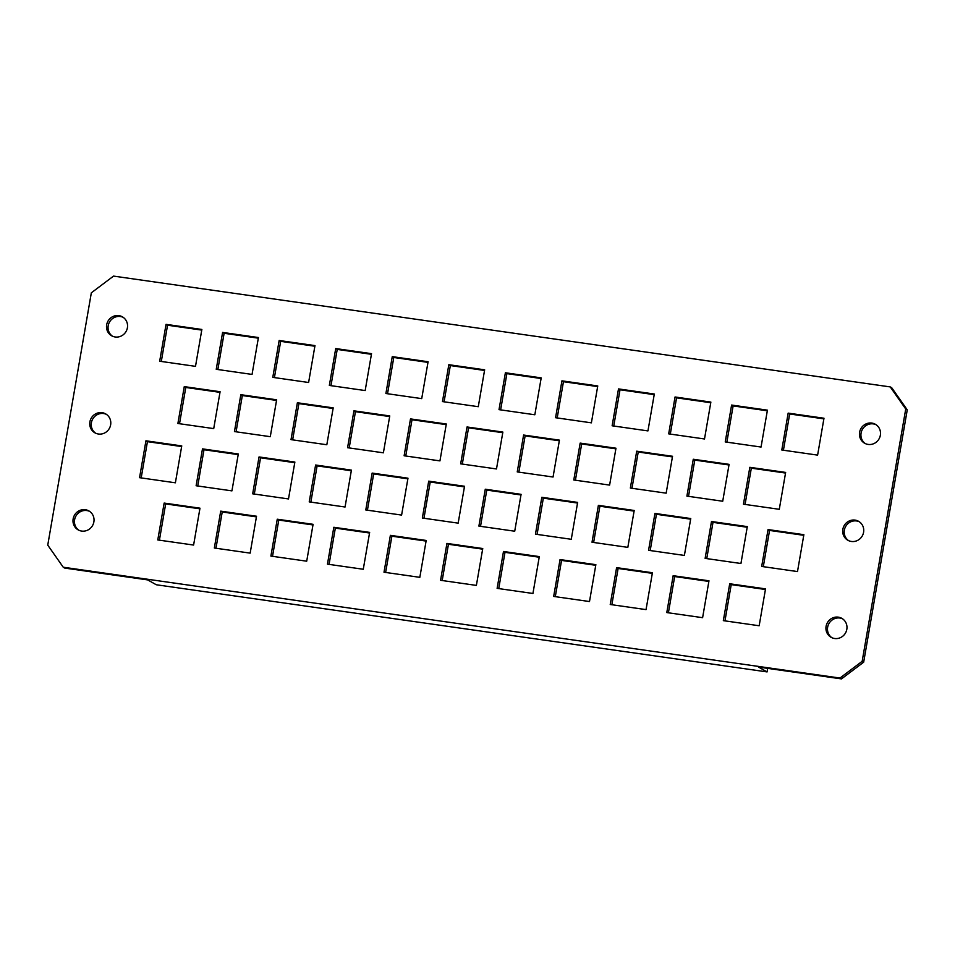 <?xml version="1.0" encoding="UTF-8"?>
<svg xmlns="http://www.w3.org/2000/svg" width="955" height="955" viewBox="0 0 955 955"><rect width="100%" height="100%" fill="white"/><g stroke="black" fill="none" stroke-linecap="round" stroke-linejoin="round"><path stroke-width="1.43" d="M63.245 567.222L839.946 678.05L862.162 661.326L905.734 409.015L890.239 386.918L113.538 276.102L91.334 292.815L47.75 545.126L63.245 567.222L64.761 568.082L147.715 579.912L156.274 584.758L767.08 671.914L767.689 668.381M106.662 324.831A10.887 10.41 119.5 0 1 122.395 316.833A10.887 10.41 119.5 0 1 127.397 327.792A10.887 10.41 119.5 0 1 111.675 335.79A10.887 10.41 119.5 0 1 106.662 324.831M73.141 518.923A10.887 10.41 119.5 0 1 88.863 510.913A10.887 10.41 119.5 0 1 93.877 521.872A10.887 10.41 119.5 0 1 78.155 529.882A10.887 10.41 119.5 0 1 73.141 518.923M759.165 625.752L723.341 620.643L729.716 583.768L765.528 588.877L759.165 625.752M779.28 509.302L743.456 504.192L749.83 467.317L785.643 472.427L779.28 509.302M426.193 540.458L419.83 577.333L384.006 572.224L390.38 535.349L426.193 540.458M446.307 424.008L439.945 460.883L404.12 455.774L410.495 418.899L446.307 424.008M181.748 445.913L175.386 482.8L139.561 477.679L145.936 440.804L181.748 445.913M201.863 329.463L195.5 366.35L159.676 361.229L166.051 324.354L201.863 329.463M369.645 532.389L363.27 569.264L327.458 564.154L333.82 527.279L369.645 532.389M351.416 470.123L345.053 507.01L309.229 501.888L315.604 465.013L351.416 470.123M389.759 415.938L383.385 452.813L347.572 447.704L353.935 410.829L389.759 415.938M371.531 353.672L365.168 390.559L329.344 385.438L335.718 348.563L371.531 353.672M256.525 516.249L250.162 553.124L214.338 548.015L220.712 511.14L256.525 516.249M193.602 545.054L157.778 539.945L164.153 503.07L199.977 508.179L193.602 545.054M238.308 453.983L231.934 490.87L196.121 485.749L202.484 448.874L238.308 453.983M306.71 561.194L270.898 556.085L277.26 519.21L313.085 524.319L306.71 561.194M294.868 462.053L288.494 498.94L252.681 493.819L259.044 456.944L294.868 462.053M276.64 399.799L270.277 436.674L234.453 431.565L240.827 394.69L276.64 399.799M213.717 428.604L177.893 423.495L184.267 386.62L220.092 391.729L213.717 428.604M258.423 337.533L252.048 374.42L216.236 369.299L222.599 332.424L258.423 337.533M326.825 444.744L291.012 439.634L297.375 402.759L333.2 407.869L326.825 444.744M314.983 345.603L308.608 382.489L272.784 377.368L279.158 340.493L314.983 345.603M407.976 478.192L401.601 515.079L365.789 509.958L372.152 473.083L407.976 478.192M428.091 361.742L421.716 398.629L385.904 393.508L392.266 356.633L428.091 361.742M589.498 601.543L553.673 596.433L560.048 559.558L595.86 564.668L589.498 601.543M609.612 485.092L573.788 479.983L580.163 443.108L615.975 448.217L609.612 485.092M539.312 556.598L532.938 593.473L497.125 588.364L503.488 551.489L539.312 556.598M559.427 440.148L553.052 477.023L517.24 471.913L523.603 435.038L559.427 440.148M464.536 486.262L458.161 523.149L422.349 518.028L428.711 481.153L464.536 486.262M476.378 585.403L440.565 580.294L446.928 543.419L482.752 548.528L476.378 585.403M521.084 494.332L514.721 531.219L478.897 526.098L485.271 489.223L521.084 494.332M484.651 369.812L478.276 406.699L442.463 401.577L448.826 364.703L484.651 369.812M496.493 468.953L460.68 463.844L467.043 426.969L502.867 432.078L496.493 468.953M541.199 377.882L534.836 414.768L499.011 409.647L505.386 372.772L541.199 377.882M577.644 502.402L571.269 539.288L535.457 534.167L541.819 497.292L577.644 502.402M597.758 385.951L591.384 422.838L555.571 417.717L561.934 380.842L597.758 385.951M708.98 580.807L702.605 617.682L666.793 612.573L673.156 575.698L708.98 580.807M729.095 464.357L722.72 501.232L686.908 496.123L693.27 459.248L729.095 464.357M634.204 510.471L627.829 547.358L592.016 542.237L598.379 505.362L634.204 510.471M646.046 609.612L610.233 604.503L616.596 567.628L652.42 572.737L646.046 609.612M690.752 518.541L684.389 555.428L648.564 550.307L654.939 513.432L690.752 518.541M654.318 394.021L647.944 430.908L612.131 425.787L618.494 388.912L654.318 394.021M666.16 493.162L630.348 488.053L636.71 451.178L672.535 456.287L666.16 493.162M710.866 402.091L704.504 438.978L668.679 433.857L675.054 396.982L710.866 402.091M747.311 526.611L740.937 563.498L705.124 558.377L711.487 521.502L747.311 526.611M767.426 410.161L761.051 447.047L725.239 441.926L731.602 405.051L767.426 410.161M89.901 421.871A10.887 10.41 119.5 0 1 105.623 413.873A10.887 10.41 119.5 0 1 110.637 424.832A10.887 10.41 119.5 0 1 94.915 432.83A10.887 10.41 119.5 0 1 89.901 421.871M842.847 529.309A10.887 10.41 119.5 0 1 858.581 521.311A10.887 10.41 119.5 0 1 863.583 532.269A10.887 10.41 119.5 0 1 847.861 540.267A10.887 10.41 119.5 0 1 842.847 529.309M826.087 626.349A10.887 10.41 119.5 0 1 841.821 618.351A10.887 10.41 119.5 0 1 846.822 629.309A10.887 10.41 119.5 0 1 831.101 637.307A10.887 10.41 119.5 0 1 826.087 626.349M803.871 534.681L797.497 571.568L761.684 566.446L768.047 529.571L803.871 534.681M823.986 418.23L817.611 455.117L781.799 449.996L788.162 413.121L823.986 418.23M859.607 432.269A10.887 10.41 119.5 0 1 875.341 424.271A10.887 10.41 119.5 0 1 880.355 435.229A10.887 10.41 119.5 0 1 864.621 443.227A10.887 10.41 119.5 0 1 859.607 432.269M767.08 671.914L758.521 667.067L841.462 678.898L863.666 662.185L907.25 409.874L891.755 387.778L890.239 386.918M89.603 511.379A10.887 10.41 -60.5 0 0 78.919 530.276M765.421 589.498L731.22 584.615L724.964 620.869M785.535 473.047L751.334 468.165L745.079 504.419M426.085 541.079L391.884 536.197L385.629 572.451M446.2 424.629L411.999 419.746L405.744 456.001M181.641 446.546L147.44 441.664L141.185 477.918M201.756 330.096L167.555 325.213L161.3 361.468M369.537 533.009L335.336 528.127L329.069 564.381M351.309 470.755L317.108 465.873L310.853 502.127M389.652 416.559L355.451 411.677L349.184 447.931M371.423 354.305L337.222 349.423L330.967 385.677M256.418 516.87L222.217 511.987L215.961 548.242M199.87 508.8L165.669 503.918L159.401 540.172M238.201 454.616L204 449.733L197.745 485.988M312.977 524.94L278.776 520.057L272.521 556.311M294.761 462.686L260.56 457.803L254.293 494.057M276.532 400.42L242.331 395.537L236.076 431.791M219.984 392.35L185.783 387.467L179.516 423.722M258.316 338.166L224.115 333.283L217.847 369.537M333.092 408.489L298.891 403.607L292.636 439.861M314.875 346.235L280.675 341.353L274.407 377.607M407.869 478.825L373.668 473.943L367.412 510.197M427.983 362.375L393.782 357.492L387.527 393.747M595.753 565.288L561.552 560.406L555.297 596.66M615.868 448.838L581.667 443.956L575.411 480.21M539.205 557.219L505.004 552.336L498.737 588.59M559.32 440.768L525.119 435.886L518.851 472.14M464.428 486.895L430.228 482.012L423.96 518.267M482.645 549.149L448.444 544.266L442.189 580.521M520.976 494.965L486.775 490.082L480.52 526.336M484.543 370.445L450.342 365.562L444.075 401.816M502.76 432.699L468.559 427.816L462.304 464.07M541.091 378.514L506.89 373.632L500.635 409.886M577.536 503.034L543.335 498.152L537.08 534.406M597.651 386.584L563.45 381.702L557.195 417.956M708.873 581.428L674.672 576.545L668.404 612.8M728.987 464.978L694.786 460.095L688.519 496.349M634.096 511.104L599.895 506.222L593.628 542.476M652.313 573.358L618.112 568.476L611.857 604.73M690.644 519.174L656.443 514.291L650.188 550.546M654.211 394.654L620.01 389.771L613.743 426.026M672.427 456.908L638.226 452.025L631.971 488.28M710.759 402.724L676.558 397.841L670.303 434.095M747.204 527.244L713.003 522.361L706.748 558.615M767.319 410.793L733.118 405.911L726.862 442.165M106.363 414.339A10.887 10.41 -60.5 0 0 95.691 433.236M859.309 521.764A10.887 10.41 -60.5 0 0 848.637 540.661M842.549 618.816A10.887 10.41 -60.5 0 0 831.877 637.701M803.764 535.313L769.563 530.431L763.296 566.685M823.879 418.863L789.678 413.981L783.41 450.235M876.081 424.724A10.887 10.41 -60.5 0 0 865.397 443.621M123.123 317.299A10.887 10.41 -60.5 0 0 112.451 336.184M729.716 583.768L731.22 584.615M749.83 467.317L751.334 468.165M390.38 535.349L391.884 536.197M410.495 418.899L411.999 419.746M145.936 440.804L147.44 441.664M166.051 324.354L167.555 325.213M333.82 527.279L335.336 528.127M315.604 465.013L317.108 465.873M353.935 410.829L355.451 411.677M335.718 348.563L337.222 349.423M220.712 511.14L222.217 511.987M164.153 503.07L165.669 503.918M202.484 448.874L204 449.733M277.26 519.21L278.776 520.057M259.044 456.944L260.56 457.803M240.827 394.69L242.331 395.537M184.267 386.62L185.783 387.467M222.599 332.424L224.115 333.283M297.375 402.759L298.891 403.607M279.158 340.493L280.675 341.353M372.152 473.083L373.668 473.943M392.266 356.633L393.782 357.492M560.048 559.558L561.552 560.406M580.163 443.108L581.667 443.956M503.488 551.489L505.004 552.336M523.603 435.038L525.119 435.886M428.711 481.153L430.228 482.012M446.928 543.419L448.444 544.266M485.271 489.223L486.775 490.082M448.826 364.703L450.342 365.562M467.043 426.969L468.559 427.816M505.386 372.772L506.89 373.632M541.819 497.292L543.335 498.152M561.934 380.842L563.45 381.702M673.156 575.698L674.672 576.545M693.27 459.248L694.786 460.095M598.379 505.362L599.895 506.222M616.596 567.628L618.112 568.476M654.939 513.432L656.443 514.291M618.494 388.912L620.01 389.771M636.71 451.178L638.226 452.025M675.054 396.982L676.558 397.841M711.487 521.502L713.003 522.361M731.602 405.051L733.118 405.911M768.047 529.571L769.563 530.431M788.162 413.121L789.678 413.981M839.946 678.05L841.462 678.898M862.162 661.326L863.666 662.185M905.734 409.015L907.25 409.874"/></g></svg>
